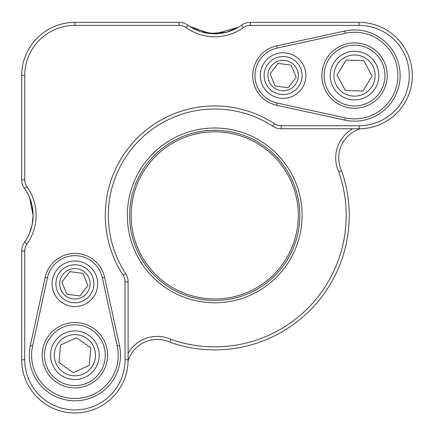 <?xml version="1.0" encoding="UTF-8"?>
<svg xmlns="http://www.w3.org/2000/svg" width="434" height="434" viewBox="0 0 434 434"><rect width="100%" height="100%" fill="white"/><g stroke="black" fill="none" stroke-linecap="round" stroke-linejoin="round"><path stroke-width="0.65" d="M82.151 301.337A18.998 18.998 0 0 0 92.453 276.523A18.998 18.998 0 0 0 67.639 266.221A18.998 18.998 0 0 0 57.337 291.035A18.998 18.998 0 0 0 82.151 301.337M66.19 262.711A22.796 22.796 0 0 1 95.963 275.075A22.796 22.796 0 0 1 83.599 304.852A22.796 22.796 0 0 1 53.827 292.483A22.796 22.796 0 0 1 66.19 262.711M82.916 273.344L69.869 271.613L61.845 282.051L66.874 294.214L79.921 295.945L87.945 285.512L82.916 273.344L69.869 271.613L61.845 282.051L66.874 294.214L79.921 295.945L87.945 285.512L82.916 273.344M69.093 269.731A15.201 15.201 0 0 0 60.847 289.581A15.201 15.201 0 0 0 80.697 297.827A15.201 15.201 0 0 0 88.943 277.977A15.201 15.201 0 0 0 69.093 269.731M277.131 103.037L345.328 117.885A43.313 43.313 0 0 0 397.864 75.559A43.313 43.313 0 0 0 345.328 33.239L277.131 48.087A28.118 28.118 0 0 0 277.131 103.037L276.648 105.261A30.396 30.396 0 0 1 276.648 45.863L344.846 31.009A45.597 45.597 0 0 1 400.143 75.559A45.597 45.597 0 0 1 344.846 120.115L276.648 105.261M354.545 42.885A32.675 32.675 0 0 1 387.22 75.559A32.675 32.675 0 0 1 354.545 108.24A32.675 32.675 0 0 1 321.871 75.559A32.675 32.675 0 0 1 354.545 42.885M362.862 91.015L372.09 76.086L363.768 60.63L346.229 60.109L337.006 75.039L345.323 90.489L362.862 91.015L372.09 76.086L363.768 60.63L346.229 60.109L337.006 75.039L345.323 90.489L362.862 91.015M372.063 86.382A20.588 20.588 0 0 0 365.368 58.047A20.588 20.588 0 0 0 337.028 64.737A20.588 20.588 0 0 0 343.723 93.077A20.588 20.588 0 0 0 372.063 86.382M367.327 54.874A24.315 24.315 0 0 1 375.231 88.341A24.315 24.315 0 0 1 341.764 96.25A24.315 24.315 0 0 1 333.86 62.778A24.315 24.315 0 0 1 367.327 54.874M338.569 101.42A30.396 30.396 0 0 1 328.684 59.583A30.396 30.396 0 0 1 370.522 49.704A30.396 30.396 0 0 1 380.406 91.536A30.396 30.396 0 0 1 338.569 101.42M302.113 215.389A87.391 87.391 0 0 1 214.721 302.78A87.391 87.391 0 0 1 127.33 215.389A87.391 87.391 0 0 1 214.721 127.997A87.391 87.391 0 0 1 302.113 215.389M129.609 215.389A85.113 85.113 0 0 0 214.721 300.496A85.113 85.113 0 0 0 299.829 215.389A85.113 85.113 0 0 0 214.721 130.276A85.113 85.113 0 0 0 129.609 215.389M128.09 353.374A33.434 33.434 0 0 1 171.039 339.388A131.464 131.464 0 0 0 338.748 171.788A33.434 33.434 0 0 1 352.701 128.757M360.459 128.741A30.396 30.396 0 0 0 341.569 170.649A134.507 134.507 0 0 1 169.9 342.209A30.396 30.396 0 0 0 128.073 361.131M171.039 339.388L169.9 342.209M338.748 171.788L341.569 170.649M246.642 292.646A83.594 83.594 0 0 0 291.979 183.468A83.594 83.594 0 0 0 182.801 138.131A83.594 83.594 0 0 0 137.464 247.304A83.594 83.594 0 0 0 246.642 292.646M290.368 93.12A18.998 18.998 0 0 0 300.67 68.306A18.998 18.998 0 0 0 275.861 58.004A18.998 18.998 0 0 0 265.554 82.818A18.998 18.998 0 0 0 290.368 93.12M274.407 54.489A22.796 22.796 0 0 1 304.185 66.858A22.796 22.796 0 0 1 291.816 96.63A22.796 22.796 0 0 1 262.044 84.267A22.796 22.796 0 0 1 274.407 54.489M291.133 65.127L278.086 63.397L270.067 73.834L275.091 85.997L288.138 87.728L296.162 77.29L291.133 65.127L278.086 63.397L270.067 73.834L275.091 85.997L288.138 87.728L296.162 77.29L291.133 65.127M277.31 61.514A15.201 15.201 0 0 0 269.069 81.364A15.201 15.201 0 0 0 288.919 89.61A15.201 15.201 0 0 0 297.16 69.76A15.201 15.201 0 0 0 277.31 61.514M47.42 277.798L32.572 345.996A43.313 43.313 0 0 0 74.892 398.526A43.313 43.313 0 0 0 117.218 345.996L102.37 277.798A28.118 28.118 0 0 0 47.42 277.798L45.196 277.315A30.396 30.396 0 0 1 104.594 277.315L119.448 345.513A45.597 45.597 0 0 1 74.892 400.81A45.597 45.597 0 0 1 30.342 345.513L45.196 277.315M107.572 355.213A32.675 32.675 0 0 1 74.892 387.887A32.675 32.675 0 0 1 42.217 355.213A32.675 32.675 0 0 1 74.892 322.538A32.675 32.675 0 0 1 107.572 355.213M179.079 22.367A15.201 15.201 0 0 1 187.895 25.188A46.226 46.226 0 0 0 241.543 25.188A15.201 15.201 0 0 1 250.364 22.367L359.108 22.367A53.192 53.192 0 0 1 412.3 75.559A53.192 53.192 0 0 1 359.108 128.757L281.161 128.757A15.201 15.201 0 0 1 272.856 126.289A106.39 106.39 0 0 0 125.621 273.523A15.201 15.201 0 0 1 128.09 281.829L128.09 359.77A53.192 53.192 0 0 1 74.892 412.967A53.192 53.192 0 0 1 21.7 359.77L21.7 251.031A15.201 15.201 0 0 1 24.521 242.21A46.226 46.226 0 0 0 24.521 188.562A15.201 15.201 0 0 1 21.7 179.741L21.7 75.559A53.192 53.192 0 0 1 74.892 22.367L179.079 22.367L179.079 25.405L74.892 25.405A50.154 50.154 0 0 0 24.738 75.559L24.738 179.741A12.157 12.157 0 0 0 26.995 186.799A49.27 49.27 0 0 1 26.995 243.973A12.157 12.157 0 0 0 24.738 251.031L24.738 359.77A50.154 50.154 0 0 0 74.892 409.929A50.154 50.154 0 0 0 125.052 359.77L125.052 281.829A12.157 12.157 0 0 0 123.072 275.183A109.428 109.428 0 0 1 274.516 123.739A12.157 12.157 0 0 0 281.161 125.719L359.108 125.719A50.154 50.154 0 0 0 409.262 75.559A50.154 50.154 0 0 0 359.108 25.405L250.364 25.405A12.157 12.157 0 0 0 243.306 27.662A49.27 49.27 0 0 1 186.132 27.662A12.157 12.157 0 0 0 179.079 25.405M32.073 225.083L33.098 215.389L32.062 205.64M32.056 205.618L29.577 197.692M27.939 236.611L28.199 236.101M29.534 233.194L31.997 225.42M29.539 197.6L33.098 215.389L32.062 225.116M238.304 27.299L215.378 33.76L200.98 31.677L191.6 27.57M189.642 26.371L209.752 33.499L226.662 32.197L237.848 27.564M32.056 225.137L29.55 233.15M73.275 372.687L89.22 365.352L90.836 347.878L76.514 337.739L60.57 345.073L58.953 362.547L73.275 372.687L89.22 365.352L90.836 347.878L76.514 337.739L60.57 345.073L58.953 362.547L73.275 372.687M83.502 373.918A20.588 20.588 0 0 0 93.598 346.609A20.588 20.588 0 0 0 66.288 336.507A20.588 20.588 0 0 0 56.187 363.817A20.588 20.588 0 0 0 83.502 373.918M96.988 345.052A24.315 24.315 0 0 1 85.059 377.303A24.315 24.315 0 0 1 52.802 365.374A24.315 24.315 0 0 1 64.731 333.122A24.315 24.315 0 0 1 96.988 345.052M47.279 367.918A30.396 30.396 0 0 1 62.192 327.599A30.396 30.396 0 0 1 102.511 342.507A30.396 30.396 0 0 1 87.597 382.826A30.396 30.396 0 0 1 47.279 367.918M344.846 120.115L345.328 117.885M277.131 48.087L276.648 45.863M344.846 31.009L345.328 33.239M30.342 345.513L32.572 345.996M102.37 277.798L104.594 277.315M119.448 345.513L117.218 345.996M186.132 27.662L187.895 25.188M74.892 22.367L74.892 25.405M243.306 27.662L241.543 25.188M21.7 75.559L24.738 75.559M250.364 25.405L250.364 22.367M21.7 179.741L24.738 179.741M359.108 25.405L359.108 22.367M24.521 188.562L26.995 186.799M359.108 125.719L359.108 128.757M24.521 242.21L26.995 243.973M281.161 125.719L281.161 128.757M21.7 251.031L24.738 251.031M274.516 123.739L272.856 126.289M21.7 359.77L24.738 359.77M128.09 359.77L125.052 359.77M125.052 281.829L128.09 281.829M123.072 275.183L125.621 273.523"/></g></svg>
